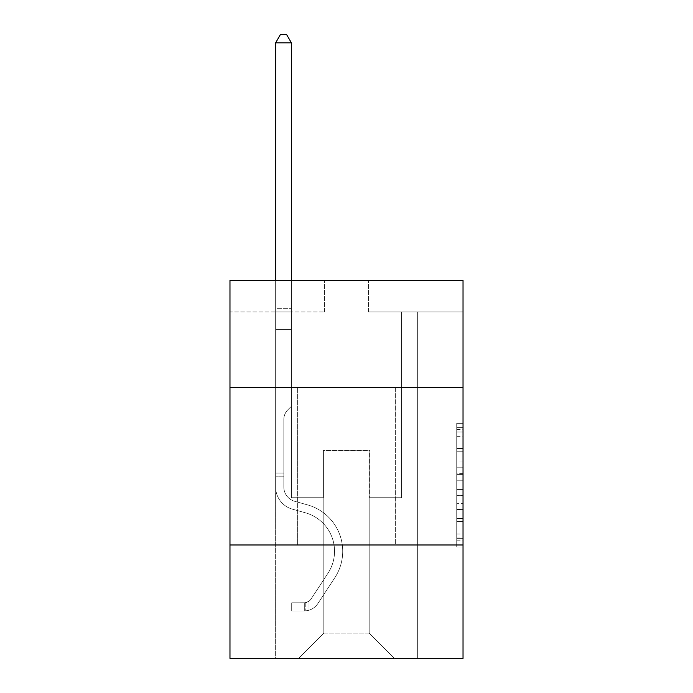 <?xml version="1.0" encoding="UTF-8"?>
<svg xmlns="http://www.w3.org/2000/svg" width="693" height="693" viewBox="0 0 693 693"><rect width="100%" height="100%" fill="white"/><g stroke="black" fill="none" stroke-linecap="round" stroke-linejoin="round"><path stroke-width="0.52" stroke-dasharray="3.46 2.6" d="M456.73 461.027L456.73 480.803L463.028 480.803L463.028 540.783L463.028 429.495L463.028 480.803L456.73 480.803L456.73 427.633L456.73 546.959L456.73 423.31L456.73 538.305L463.028 538.305L456.73 538.305L463.028 538.305L456.73 538.305L456.73 518.52L456.73 546.959L463.028 546.959L463.028 423.31L463.028 537.993L463.028 489.466L456.73 489.466L463.028 489.466L463.028 518.52L463.028 431.964L456.73 431.964L463.028 431.964L463.028 546.959L463.028 429.495L463.028 546.959L456.73 546.959L456.73 423.31L463.028 423.31L463.028 429.495L463.028 423.31L463.028 429.495L463.028 423.31L463.028 427.633L463.028 423.31L456.73 423.31L456.73 431.964L463.028 431.964L456.73 431.964L456.73 461.027L463.028 461.027M395.634 387.508L395.634 544.975L297.366 544.975L395.634 544.975L297.366 544.975L395.634 544.975L395.634 387.508L297.366 387.508L297.366 544.975L297.366 387.508L395.634 387.508M463.028 473.388L463.028 467.203L463.028 473.388L456.73 473.388L456.73 448.501L456.73 521.768L456.73 503.378L463.028 503.378L456.73 503.378L456.73 546.959L463.028 546.959L456.73 546.959L463.028 546.959L456.73 546.959L456.73 423.31L463.028 423.31L456.73 423.31L463.028 423.31L456.73 423.31L456.73 473.388L463.028 473.388M463.028 544.975L463.028 658.35L229.972 658.35L229.972 544.975L463.028 544.975L463.028 280.422L368.546 280.422L463.028 280.422L463.028 311.919L463.028 280.422L229.972 280.422L324.454 280.422L229.972 280.422L229.972 311.919L324.454 311.919L229.972 311.919L229.972 280.422L229.972 387.508L463.028 387.508L229.972 387.508L229.972 544.975L463.028 544.975L229.972 544.975M275.641 658.35L417.359 658.35L417.359 311.919L401.611 311.919L417.359 311.919L401.611 311.919L417.359 311.919L401.611 311.919L417.359 311.919L401.611 311.919L417.359 311.919L401.611 311.919L417.359 311.919L401.611 311.919L417.359 311.919L401.611 311.919L417.359 311.919L401.611 311.919L417.359 311.919L401.611 311.919L417.359 311.919L401.611 311.919L417.359 311.919L401.611 311.919L417.359 311.919L401.611 311.919L417.359 311.919L417.359 658.35L417.359 311.919L417.359 658.35L417.359 311.919L417.359 658.35L417.359 311.919L417.359 658.35L417.359 311.919L417.359 658.35L417.359 311.919L417.359 658.35L417.359 311.919L417.359 658.35L417.359 311.919L417.359 658.35L417.359 311.919L417.359 658.35L417.359 311.919L417.359 658.35L417.359 311.919L417.359 658.35L417.359 311.919L417.359 658.35L275.641 658.35L298.631 658.35L275.641 658.35L298.631 658.35L275.641 658.35L298.631 658.35L275.641 658.35L298.631 658.35L275.641 658.35L298.631 658.35L275.641 658.35L298.631 658.35L275.641 658.35L298.631 658.35L275.641 658.35L298.631 658.35L275.641 658.35L298.631 658.35L275.641 658.35L298.631 658.35L275.641 658.35L298.631 658.35L275.641 658.35L275.641 311.919L291.389 311.919L275.641 311.919L291.389 311.919L275.641 311.919L291.389 311.919L275.641 311.919L291.389 311.919L275.641 311.919L291.389 311.919L275.641 311.919L291.389 311.919L275.641 311.919L291.389 311.919L275.641 311.919L291.389 311.919L275.641 311.919L291.389 311.919L275.641 311.919L291.389 311.919L275.641 311.919L291.389 311.919L275.641 311.919L291.389 311.919L275.641 311.919L275.641 658.35M463.028 311.919L368.546 311.919L463.028 311.919M323.822 633.151L323.822 450.493L323.822 633.151L323.822 450.493L369.178 450.493L369.178 633.151L323.822 633.151L298.631 658.35L323.822 633.151L323.822 450.493L323.822 633.151L323.822 450.493L323.198 450.493L323.198 497.73L291.389 497.73L291.389 311.919L291.389 497.73L291.389 311.919L291.389 497.73L291.389 311.919L291.389 497.73L291.389 311.919L291.389 497.73L291.389 311.919L291.389 497.73L291.389 311.919L291.389 497.73L291.389 311.919L291.389 497.73L291.389 311.919L291.389 497.73L291.389 311.919L291.389 497.73L291.389 311.919L291.389 497.73L291.389 311.919L291.389 497.73L291.389 311.919L291.389 497.73L323.198 497.73L291.389 497.73L323.198 497.73L291.389 497.73L323.198 497.73L291.389 497.73L323.198 497.73L291.389 497.73L323.198 497.73L291.389 497.73L323.198 497.73L291.389 497.73L323.198 497.73L291.389 497.73L323.198 497.73L291.389 497.73L323.198 497.73L291.389 497.73L323.198 497.73L291.389 497.73L323.198 497.73L291.389 497.73L323.198 497.73L323.198 450.493L323.198 497.73L323.198 450.493L323.198 497.73L323.198 450.493L323.198 497.73L323.198 450.493L323.198 497.73L323.198 450.493L323.198 497.73L323.198 450.493L323.198 497.73L323.198 450.493L323.198 497.73L323.198 450.493L323.198 497.73L323.198 450.493L323.198 497.73L323.198 450.493L323.198 497.73L323.198 450.493L323.198 497.73L323.198 450.493L323.822 450.493L323.198 450.493L323.822 450.493L323.198 450.493L323.822 450.493L323.198 450.493L323.822 450.493L323.198 450.493L323.822 450.493L323.198 450.493L323.822 450.493L323.198 450.493L323.822 450.493L323.198 450.493L323.822 450.493L323.198 450.493L323.822 450.493L323.198 450.493L323.822 450.493L323.198 450.493L323.822 450.493L323.198 450.493L323.822 450.493L323.822 633.151L298.631 658.35L323.822 633.151L323.822 450.493L323.822 633.151L298.631 658.35L323.822 633.151L323.822 450.493L323.822 633.151L298.631 658.35L323.822 633.151L323.822 450.493L323.822 633.151L298.631 658.35L323.822 633.151L323.822 450.493L323.822 633.151L298.631 658.35L323.822 633.151L323.822 450.493L323.822 633.151L298.631 658.35L323.822 633.151L323.822 450.493L323.822 633.151L298.631 658.35L323.822 633.151L323.822 450.493L323.822 633.151L298.631 658.35L323.822 633.151L323.822 450.493L323.822 633.151L298.631 658.35L323.822 633.151L323.822 450.493L323.822 633.151L298.631 658.35L323.822 633.151L298.631 658.35L323.822 633.151L369.178 633.151L369.178 450.493L369.178 633.151L394.369 658.35L369.178 633.151L369.178 450.493L369.178 633.151L394.369 658.35L369.178 633.151L369.178 450.493L369.178 633.151L394.369 658.35L369.178 633.151L369.178 450.493L369.178 633.151L394.369 658.35L369.178 633.151L369.178 450.493L369.178 633.151L394.369 658.35L369.178 633.151L369.178 450.493L369.178 633.151L394.369 658.35L369.178 633.151L369.178 450.493L369.178 633.151L394.369 658.35L369.178 633.151L369.178 450.493L369.178 633.151L394.369 658.35L369.178 633.151L369.178 450.493L369.178 633.151L394.369 658.35L369.178 633.151L369.178 450.493L369.178 633.151L394.369 658.35L369.178 633.151L369.178 450.493L369.178 633.151L394.369 658.35L369.178 633.151L369.178 450.493L369.178 633.151L394.369 658.35L369.178 633.151L369.178 450.493L323.822 450.493L323.822 633.151L298.631 658.35L323.822 633.151M369.802 450.493L369.178 450.493L369.802 450.493L369.178 450.493L369.802 450.493L369.178 450.493L369.802 450.493L369.178 450.493L369.802 450.493L369.178 450.493L369.802 450.493L369.178 450.493L369.802 450.493L369.178 450.493L369.802 450.493L369.178 450.493L369.802 450.493L369.178 450.493L369.802 450.493L369.178 450.493L369.802 450.493L369.178 450.493L369.802 450.493L369.178 450.493L369.802 450.493L369.802 497.73L369.802 450.493M394.369 658.35L369.178 633.151L394.369 658.35M368.546 311.919L368.546 280.422L368.546 311.919M324.454 311.919L324.454 280.422L324.454 311.919M401.611 311.919L401.611 497.73L369.802 497.73L401.611 497.73L369.802 497.73L401.611 497.73L369.802 497.73L401.611 497.73L369.802 497.73L401.611 497.73L369.802 497.73L401.611 497.73L369.802 497.73L401.611 497.73L369.802 497.73L401.611 497.73L369.802 497.73L401.611 497.73L369.802 497.73L401.611 497.73L369.802 497.73L401.611 497.73L369.802 497.73L401.611 497.73L369.802 497.73L401.611 497.73L401.611 311.919M463.028 387.508L229.972 387.508M456.73 480.803L463.028 480.803L456.73 480.803M456.73 427.633L456.73 423.31L456.73 427.633L463.028 427.633L456.73 427.633M456.73 521.457L456.73 495.642L456.73 521.457L463.028 521.457L456.73 521.457M456.73 495.642L456.73 489.466L463.028 489.466L456.73 489.466L456.73 495.642L463.028 495.642L456.73 495.642M456.73 448.501L456.73 431.964L456.73 448.501L463.028 448.501L456.73 448.501M456.73 423.31L463.028 423.31L456.73 423.31L456.73 429.495L456.73 423.31L463.028 423.31M456.73 546.959L463.028 546.959L456.73 546.959L456.73 540.783L456.73 546.959M275.641 476.819L275.641 42.836L275.641 329.426L275.641 42.836L291.389 42.836L291.389 308.645L291.389 42.836L275.641 42.836L280.362 34.65L286.659 34.65L280.362 34.65L275.641 42.836L275.641 329.426L275.641 42.836L291.389 42.836L286.659 34.65L291.389 42.836L291.389 329.426L275.641 329.426L275.641 42.836L280.362 34.65L286.659 34.65L280.362 34.65L275.641 42.836L275.641 329.426L275.641 42.836L291.389 42.836L275.641 42.836L280.362 34.65L286.659 34.65L291.389 42.836L286.659 34.65L280.362 34.65L275.641 42.836L275.641 329.426L275.641 42.836L291.389 42.836L291.389 308.645L291.389 42.836L275.641 42.836L280.362 34.65L286.659 34.65L291.389 42.836L286.659 34.65L280.362 34.65L275.641 42.836L275.641 329.426L275.641 42.836L291.389 42.836L291.389 310.992L291.389 42.836L275.641 42.836L280.362 34.65L286.659 34.65L291.389 42.836L286.659 34.65L280.362 34.65L275.641 42.836L275.641 329.426L275.641 42.836L291.389 42.836L291.389 406.271L287.838 409.823A13.687 13.687 0 0 0 283.827 419.499A13.687 13.687 0 0 1 287.838 409.823L291.389 406.271L291.389 329.426L275.641 329.426L275.641 487.032A22.99 22.99 0 0 0 292.455 509.182A22.99 22.99 0 0 1 275.641 487.032L275.641 329.426L291.389 329.426L291.389 42.836L275.641 42.836L280.362 34.65L286.659 34.65L291.389 42.836L286.659 34.65L280.362 34.65L275.641 42.836L275.641 329.426L291.389 329.426L291.389 406.271L287.838 409.823A13.687 13.687 0 0 0 283.827 419.499A13.687 13.687 0 0 1 287.838 409.823L291.389 406.271L291.389 310.992L291.389 329.426L275.641 329.426L275.641 487.032A22.99 22.99 0 0 0 292.455 509.182A22.99 22.99 0 0 1 275.641 487.032L275.641 329.426L291.389 329.426L291.389 406.271L287.838 409.823A13.687 13.687 0 0 0 283.827 419.499A13.687 13.687 0 0 1 287.838 409.823L291.389 406.271L291.389 308.645L291.389 329.426L275.641 329.426L275.641 487.032A22.99 22.99 0 0 0 292.455 509.182A22.99 22.99 0 0 1 275.641 487.032L275.641 329.426L291.389 329.426L291.389 406.271L287.838 409.823A13.687 13.687 0 0 0 283.827 419.499A13.687 13.687 0 0 1 287.838 409.823L291.389 406.271L291.389 42.836L291.389 329.426L275.641 329.426L275.641 487.032A22.99 22.99 0 0 0 292.455 509.182L305.275 512.751L292.455 509.182A22.99 22.99 0 0 1 275.641 487.032L275.641 329.426L291.389 329.426L291.389 406.271L287.838 409.823A13.687 13.687 0 0 0 283.827 419.499A13.687 13.687 0 0 1 287.838 409.823L291.389 406.271L291.389 42.836L275.641 42.836L291.389 42.836L286.659 34.65L291.389 42.836L291.389 329.426L275.641 329.426L275.641 487.032A22.99 22.99 0 0 0 292.455 509.182A22.99 22.99 0 0 1 275.641 487.032L275.641 329.426L291.389 329.426L291.389 406.271L287.838 409.823A13.687 13.687 0 0 0 283.827 419.499A13.687 13.687 0 0 1 287.838 409.823L291.389 406.271L291.389 42.836L275.641 42.836L280.362 34.65L286.659 34.65L280.362 34.65L275.641 42.836L275.641 308.645L275.641 42.836L291.389 42.836L286.659 34.65L291.389 42.836L291.389 329.426L275.641 329.426L275.641 487.032A22.99 22.99 0 0 0 292.455 509.182A22.99 22.99 0 0 1 275.641 487.032L275.641 329.426L291.389 329.426L291.389 406.271L287.838 409.823A13.687 13.687 0 0 0 283.827 419.499A13.687 13.687 0 0 1 287.838 409.823L291.389 406.271L291.389 42.836L275.641 42.836L280.362 34.65L286.659 34.65L280.362 34.65L275.641 42.836L275.641 310.992L275.641 42.836L291.389 42.836L286.659 34.65L291.389 42.836L291.389 329.426L275.641 329.426L275.641 487.032A22.99 22.99 0 0 0 292.455 509.182L305.275 512.751L292.455 509.182A22.99 22.99 0 0 1 275.641 487.032L275.641 329.426L291.389 329.426L291.389 406.271L287.838 409.823A13.687 13.687 0 0 0 283.827 419.499A13.687 13.687 0 0 1 287.838 409.823L291.389 406.271L291.389 42.836L275.641 42.836L280.362 34.65L286.659 34.65L280.362 34.65L275.641 42.836L275.641 487.032A22.99 22.99 0 0 0 292.455 509.182A22.99 22.99 0 0 1 275.641 487.032L275.641 329.426L291.389 329.426L291.389 406.271L287.838 409.823A13.687 13.687 0 0 0 283.827 419.499A13.687 13.687 0 0 1 287.838 409.823L291.389 406.271L291.389 329.426L275.641 329.426L275.641 487.032A22.99 22.99 0 0 0 292.455 509.182A22.99 22.99 0 0 1 275.641 487.032L275.641 329.426L291.389 329.426L291.389 310.992L291.389 406.271L287.838 409.823A13.687 13.687 0 0 0 283.827 419.499A13.687 13.687 0 0 1 287.838 409.823L291.389 406.271L291.389 329.426L275.641 329.426L275.641 487.032A22.99 22.99 0 0 0 292.455 509.182L305.275 512.751A39.995 39.995 0 0 1 327.98 573.224A39.995 39.995 0 0 0 305.275 512.751L292.455 509.182A22.99 22.99 0 0 1 275.641 487.032L275.641 329.426L291.389 329.426L291.389 308.645L291.389 406.271L287.838 409.823A13.687 13.687 0 0 0 283.827 419.499A13.687 13.687 0 0 1 287.838 409.823L291.389 406.271L291.389 329.426L275.641 329.426L275.641 487.032A22.99 22.99 0 0 0 292.455 509.182A22.99 22.99 0 0 1 275.641 487.032L275.641 329.426L291.389 329.426L291.389 42.836L286.659 34.65L291.389 42.836L291.389 406.271L287.838 409.823A13.687 13.687 0 0 0 283.827 419.499A13.687 13.687 0 0 1 287.838 409.823L291.389 406.271L291.389 329.426L275.641 329.426L275.641 487.032L275.641 476.819L283.827 476.819L283.827 473.042L275.641 473.042L283.827 473.042L283.827 487.032L283.827 419.499L283.827 487.032A14.804 14.804 0 0 0 294.655 501.29A14.804 14.804 0 0 1 283.827 487.032L283.827 419.499L283.827 487.032L283.827 473.042L275.641 473.042L283.827 473.042L283.827 487.032A14.804 14.804 0 0 0 294.655 501.29A14.804 14.804 0 0 1 283.827 487.032L283.827 419.499L283.827 487.032A14.804 14.804 0 0 0 294.655 501.29A14.804 14.804 0 0 1 283.827 487.032L283.827 419.499L283.827 487.032L283.827 473.042L275.641 473.042L283.827 473.042L283.827 487.032A14.804 14.804 0 0 0 294.655 501.29L307.475 504.868L294.655 501.29A14.804 14.804 0 0 1 283.827 487.032L283.827 419.499L283.827 487.032A14.804 14.804 0 0 0 294.655 501.29A14.804 14.804 0 0 1 283.827 487.032L283.827 419.499L283.827 487.032L283.827 473.042L275.641 473.042L283.827 473.042L283.827 487.032A14.804 14.804 0 0 0 294.655 501.29A14.804 14.804 0 0 1 283.827 487.032L283.827 419.499L283.827 487.032A14.804 14.804 0 0 0 294.655 501.29L307.475 504.868L294.655 501.29A14.804 14.804 0 0 1 283.827 487.032L283.827 419.499L283.827 487.032L283.827 473.042L275.641 473.042L283.827 473.042L283.827 487.032A14.804 14.804 0 0 0 294.655 501.29A14.804 14.804 0 0 1 283.827 487.032L283.827 419.499L283.827 487.032A14.804 14.804 0 0 0 294.655 501.29A14.804 14.804 0 0 1 283.827 487.032L283.827 419.499L283.827 487.032L283.827 473.042L275.641 473.042L283.827 473.042L283.827 487.032A14.804 14.804 0 0 0 294.655 501.29L307.475 504.868L294.655 501.29A14.804 14.804 0 0 1 283.827 487.032L283.827 419.499L283.827 487.032A14.804 14.804 0 0 0 294.655 501.29A14.804 14.804 0 0 1 283.827 487.032L283.827 419.499L283.827 487.032L283.827 476.819L275.641 476.819M304.296 610.983A16.693 16.693 0 0 0 317.94 603.447L334.823 577.711A48.189 48.189 0 0 0 307.475 504.868A48.189 48.189 0 0 1 334.823 577.711A48.189 48.189 0 0 0 307.475 504.868L294.655 501.29A14.804 14.804 0 0 1 283.827 487.032A14.804 14.804 0 0 0 294.655 501.29L307.475 504.868L294.655 501.29A14.804 14.804 0 0 1 283.827 487.032A14.804 14.804 0 0 0 294.655 501.29A14.804 14.804 0 0 1 283.827 487.032A14.804 14.804 0 0 0 294.655 501.29L307.475 504.868L294.655 501.29A14.804 14.804 0 0 1 283.827 487.032A14.804 14.804 0 0 0 294.655 501.29L307.475 504.868A48.189 48.189 0 0 1 334.823 577.711A48.189 48.189 0 0 0 307.475 504.868L294.655 501.29A14.804 14.804 0 0 1 283.827 487.032A14.804 14.804 0 0 0 294.655 501.29A14.804 14.804 0 0 1 283.827 487.032A14.804 14.804 0 0 0 294.655 501.29L307.475 504.868L294.655 501.29A14.804 14.804 0 0 1 283.827 487.032A14.804 14.804 0 0 0 294.655 501.29L307.475 504.868L294.655 501.29A14.804 14.804 0 0 1 283.827 487.032A14.804 14.804 0 0 0 294.655 501.29A14.804 14.804 0 0 1 283.827 487.032A14.804 14.804 0 0 0 294.655 501.29L307.475 504.868A48.189 48.189 0 0 1 334.823 577.711L317.94 603.447L334.823 577.711A48.189 48.189 0 0 0 307.475 504.868L294.655 501.29A14.804 14.804 0 0 1 283.827 487.032A14.804 14.804 0 0 0 294.655 501.29L307.475 504.868L294.655 501.29A14.804 14.804 0 0 1 283.827 487.032A14.804 14.804 0 0 0 294.655 501.29A14.804 14.804 0 0 1 283.827 487.032A14.804 14.804 0 0 0 294.655 501.29L307.475 504.868L294.655 501.29A14.804 14.804 0 0 1 283.827 487.032A14.804 14.804 0 0 0 294.655 501.29L307.475 504.868A48.189 48.189 0 0 1 334.823 577.711A48.189 48.189 0 0 0 307.475 504.868L294.655 501.29L307.475 504.868A48.189 48.189 0 0 1 334.823 577.711A48.189 48.189 0 0 0 307.475 504.868L294.655 501.29L307.475 504.868A48.189 48.189 0 0 1 334.823 577.711L317.94 603.447L334.823 577.711A48.189 48.189 0 0 0 307.475 504.868L294.655 501.29L307.475 504.868A48.189 48.189 0 0 1 334.823 577.711A48.189 48.189 0 0 0 307.475 504.868L294.655 501.29L307.475 504.868A48.189 48.189 0 0 1 334.823 577.711A48.189 48.189 0 0 0 307.475 504.868L294.655 501.29L307.475 504.868A48.189 48.189 0 0 1 334.823 577.711L317.94 603.447A16.693 16.693 0 0 1 309.026 610.204A16.693 16.693 0 0 0 317.94 603.447L334.823 577.711A48.189 48.189 0 0 0 307.475 504.868L294.655 501.29L307.475 504.868A48.189 48.189 0 0 1 334.823 577.711A48.189 48.189 0 0 0 307.475 504.868L294.655 501.29L307.475 504.868A48.189 48.189 0 0 1 334.823 577.711A48.189 48.189 0 0 0 307.475 504.868L294.655 501.29L307.475 504.868A48.189 48.189 0 0 1 334.823 577.711L317.94 603.447L334.823 577.711A48.189 48.189 0 0 0 307.475 504.868A48.189 48.189 0 0 1 334.823 577.711A48.189 48.189 0 0 0 307.475 504.868A48.189 48.189 0 0 1 334.823 577.711L317.94 603.447L334.823 577.711A48.189 48.189 0 0 0 307.475 504.868A48.189 48.189 0 0 1 334.823 577.711L317.94 603.447A16.693 16.693 0 0 1 309.026 610.204C304.166 611.235 304.166 611.235 309.026 610.204C304.166 611.235 304.166 611.235 309.026 610.204A16.693 16.693 0 0 0 317.94 603.447L334.823 577.711A48.189 48.189 0 0 0 307.475 504.868A48.189 48.189 0 0 1 334.823 577.711A48.189 48.189 0 0 0 307.475 504.868A48.189 48.189 0 0 1 334.823 577.711L317.94 603.447L334.823 577.711A48.189 48.189 0 0 0 307.475 504.868A48.189 48.189 0 0 1 334.823 577.711L317.94 603.447L334.823 577.711A48.189 48.189 0 0 0 307.475 504.868A48.189 48.189 0 0 1 334.823 577.711A48.189 48.189 0 0 0 307.475 504.868A48.189 48.189 0 0 1 334.823 577.711L317.94 603.447A16.693 16.693 0 0 1 309.026 610.204C304.166 611.235 304.166 611.235 309.026 610.204C304.166 611.235 304.166 611.235 309.026 610.204A16.693 16.693 0 0 0 317.94 603.447L334.823 577.711A48.189 48.189 0 0 0 307.475 504.868A48.189 48.189 0 0 1 334.823 577.711L317.94 603.447L334.823 577.711A48.189 48.189 0 0 0 307.475 504.868A48.189 48.189 0 0 1 334.823 577.711A48.189 48.189 0 0 0 307.475 504.868A48.189 48.189 0 0 1 334.823 577.711L317.94 603.447L334.823 577.711A48.189 48.189 0 0 0 307.475 504.868A48.189 48.189 0 0 1 334.823 577.711L317.94 603.447A16.693 16.693 0 0 1 309.026 610.204C304.166 611.235 304.166 611.235 309.026 610.204C304.166 611.235 304.166 611.235 309.026 610.204A16.693 16.693 0 0 0 317.94 603.447L334.823 577.711L317.94 603.447A16.693 16.693 0 0 1 309.026 610.204C304.166 611.235 304.166 611.235 309.026 610.204C304.166 611.235 304.166 611.235 309.026 610.204A16.693 16.693 0 0 0 317.94 603.447L334.823 577.711L317.94 603.447A16.693 16.693 0 0 1 309.026 610.204C304.166 611.235 304.166 611.235 309.026 610.204C304.166 611.235 304.166 611.235 309.026 610.204A16.693 16.693 0 0 0 317.94 603.447L334.823 577.711L317.94 603.447A16.693 16.693 0 0 1 309.026 610.204C304.166 611.235 304.166 611.235 309.026 610.204C304.166 611.235 304.166 611.235 309.026 610.204A16.693 16.693 0 0 0 317.94 603.447L334.823 577.711L317.94 603.447A16.693 16.693 0 0 1 309.026 610.204C304.166 611.235 304.166 611.235 309.026 610.204C304.166 611.235 304.166 611.235 309.026 610.204A16.693 16.693 0 0 0 317.94 603.447L334.823 577.711L317.94 603.447A16.693 16.693 0 0 1 309.026 610.204C304.166 611.235 304.166 611.235 309.026 610.204C304.166 611.235 304.166 611.235 309.026 610.204A16.693 16.693 0 0 0 317.94 603.447L334.823 577.711L317.94 603.447A16.693 16.693 0 0 1 309.026 610.204C304.166 611.235 304.166 611.235 309.026 610.204C304.166 611.235 304.166 611.235 309.026 610.204A16.693 16.693 0 0 0 317.94 603.447L334.823 577.711L317.94 603.447A16.693 16.693 0 0 1 309.026 610.204C304.166 611.235 304.166 611.235 309.026 610.204C304.166 611.235 304.166 611.235 309.026 610.204A16.693 16.693 0 0 0 317.94 603.447L334.823 577.711L317.94 603.447A16.693 16.693 0 0 1 309.026 610.204C304.166 611.235 304.166 611.235 309.026 610.204C304.166 611.235 304.166 611.235 309.026 610.204A16.693 16.693 0 0 0 317.94 603.447A16.693 16.693 0 0 1 304.296 610.983L304.296 602.789A8.507 8.507 0 0 0 311.096 598.96L327.98 573.224A39.995 39.995 0 0 0 305.275 512.751L292.455 509.182A22.99 22.99 0 0 1 275.641 487.032A22.99 22.99 0 0 0 292.455 509.182L305.275 512.751L292.455 509.182A22.99 22.99 0 0 1 275.641 487.032A22.99 22.99 0 0 0 292.455 509.182A22.99 22.99 0 0 1 275.641 487.032A22.99 22.99 0 0 0 292.455 509.182L305.275 512.751A39.995 39.995 0 0 1 327.98 573.224A39.995 39.995 0 0 0 305.275 512.751L292.455 509.182A22.99 22.99 0 0 1 275.641 487.032A22.99 22.99 0 0 0 292.455 509.182L305.275 512.751L292.455 509.182A22.99 22.99 0 0 1 275.641 487.032A22.99 22.99 0 0 0 292.455 509.182A22.99 22.99 0 0 1 275.641 487.032A22.99 22.99 0 0 0 292.455 509.182L305.275 512.751L292.455 509.182A22.99 22.99 0 0 1 275.641 487.032A22.99 22.99 0 0 0 292.455 509.182L305.275 512.751A39.995 39.995 0 0 1 327.98 573.224L311.096 598.96L327.98 573.224A39.995 39.995 0 0 0 305.275 512.751L292.455 509.182A22.99 22.99 0 0 1 275.641 487.032A22.99 22.99 0 0 0 292.455 509.182A22.99 22.99 0 0 1 275.641 487.032A22.99 22.99 0 0 0 292.455 509.182L305.275 512.751L292.455 509.182A22.99 22.99 0 0 1 275.641 487.032A22.99 22.99 0 0 0 292.455 509.182L305.275 512.751L292.455 509.182A22.99 22.99 0 0 1 275.641 487.032A22.99 22.99 0 0 0 292.455 509.182A22.99 22.99 0 0 1 275.641 487.032A22.99 22.99 0 0 0 292.455 509.182L305.275 512.751A39.995 39.995 0 0 1 327.98 573.224A39.995 39.995 0 0 0 305.275 512.751L292.455 509.182A22.99 22.99 0 0 1 275.641 487.032A22.99 22.99 0 0 0 292.455 509.182L305.275 512.751A39.995 39.995 0 0 1 327.98 573.224A39.995 39.995 0 0 0 305.275 512.751L292.455 509.182L305.275 512.751A39.995 39.995 0 0 1 327.98 573.224L311.096 598.96L327.98 573.224A39.995 39.995 0 0 0 305.275 512.751L292.455 509.182L305.275 512.751A39.995 39.995 0 0 1 327.98 573.224A39.995 39.995 0 0 0 305.275 512.751L292.455 509.182L305.275 512.751A39.995 39.995 0 0 1 327.98 573.224A39.995 39.995 0 0 0 305.275 512.751L292.455 509.182L305.275 512.751A39.995 39.995 0 0 1 327.98 573.224L311.096 598.96A8.507 8.507 0 0 1 309.026 601.143C304.253 603.334 304.253 603.334 309.026 601.143C304.253 603.334 304.253 603.334 309.026 601.143A8.507 8.507 0 0 0 311.096 598.96L327.98 573.224A39.995 39.995 0 0 0 305.275 512.751L292.455 509.182L305.275 512.751A39.995 39.995 0 0 1 327.98 573.224A39.995 39.995 0 0 0 305.275 512.751L292.455 509.182L305.275 512.751A39.995 39.995 0 0 1 327.98 573.224A39.995 39.995 0 0 0 305.275 512.751L292.455 509.182L305.275 512.751A39.995 39.995 0 0 1 327.98 573.224L311.096 598.96L327.98 573.224A39.995 39.995 0 0 0 305.275 512.751A39.995 39.995 0 0 1 327.98 573.224A39.995 39.995 0 0 0 305.275 512.751A39.995 39.995 0 0 1 327.98 573.224L311.096 598.96L327.98 573.224A39.995 39.995 0 0 0 305.275 512.751A39.995 39.995 0 0 1 327.98 573.224L311.096 598.96A8.507 8.507 0 0 1 309.026 601.143C304.253 603.334 304.253 603.334 309.026 601.143C304.253 603.334 304.253 603.334 309.026 601.143A8.507 8.507 0 0 0 311.096 598.96L327.98 573.224A39.995 39.995 0 0 0 305.275 512.751A39.995 39.995 0 0 1 327.98 573.224A39.995 39.995 0 0 0 305.275 512.751A39.995 39.995 0 0 1 327.98 573.224L311.096 598.96L327.98 573.224A39.995 39.995 0 0 0 305.275 512.751A39.995 39.995 0 0 1 327.98 573.224L311.096 598.96L327.98 573.224A39.995 39.995 0 0 0 305.275 512.751A39.995 39.995 0 0 1 327.98 573.224A39.995 39.995 0 0 0 305.275 512.751A39.995 39.995 0 0 1 327.98 573.224L311.096 598.96A8.507 8.507 0 0 1 309.026 601.143C304.253 603.334 304.253 603.334 309.026 601.143C304.253 603.334 304.253 603.334 309.026 601.143A8.507 8.507 0 0 0 311.096 598.96L327.98 573.224A39.995 39.995 0 0 0 305.275 512.751A39.995 39.995 0 0 1 327.98 573.224L311.096 598.96L327.98 573.224A39.995 39.995 0 0 0 305.275 512.751A39.995 39.995 0 0 1 327.98 573.224A39.995 39.995 0 0 0 305.275 512.751A39.995 39.995 0 0 1 327.98 573.224L311.096 598.96L327.98 573.224A39.995 39.995 0 0 0 305.275 512.751A39.995 39.995 0 0 1 327.98 573.224L311.096 598.96A8.507 8.507 0 0 1 309.026 601.143C304.253 603.334 304.253 603.334 309.026 601.143C304.253 603.334 304.253 603.334 309.026 601.143A8.507 8.507 0 0 0 311.096 598.96L327.98 573.224L311.096 598.96A8.507 8.507 0 0 1 309.026 601.143C304.253 603.334 304.253 603.334 309.026 601.143C304.253 603.334 304.253 603.334 309.026 601.143A8.507 8.507 0 0 0 311.096 598.96L327.98 573.224L311.096 598.96A8.507 8.507 0 0 1 309.026 601.143C304.253 603.334 304.253 603.334 309.026 601.143C304.253 603.334 304.253 603.334 309.026 601.143A8.507 8.507 0 0 0 311.096 598.96L327.98 573.224L311.096 598.96A8.507 8.507 0 0 1 309.026 601.143C304.253 603.334 304.253 603.334 309.026 601.143C304.253 603.334 304.253 603.334 309.026 601.143A8.507 8.507 0 0 0 311.096 598.96L327.98 573.224L311.096 598.96A8.507 8.507 0 0 1 309.026 601.143C304.253 603.334 304.253 603.334 309.026 601.143C304.253 603.334 304.253 603.334 309.026 601.143A8.507 8.507 0 0 0 311.096 598.96L327.98 573.224L311.096 598.96A8.507 8.507 0 0 1 309.026 601.143C304.253 603.334 304.253 603.334 309.026 601.143C304.253 603.334 304.253 603.334 309.026 601.143A8.507 8.507 0 0 0 311.096 598.96L327.98 573.224L311.096 598.96A8.507 8.507 0 0 1 309.026 601.143C304.253 603.334 304.253 603.334 309.026 601.143C304.253 603.334 304.253 603.334 309.026 601.143A8.507 8.507 0 0 0 311.096 598.96L327.98 573.224L311.096 598.96A8.507 8.507 0 0 1 309.026 601.143C304.253 603.334 304.253 603.334 309.026 601.143C304.253 603.334 304.253 603.334 309.026 601.143A8.507 8.507 0 0 0 311.096 598.96L327.98 573.224L311.096 598.96A8.507 8.507 0 0 1 309.026 601.143C304.253 603.334 304.253 603.334 309.026 601.143C304.253 603.334 304.253 603.334 309.026 601.143A8.507 8.507 0 0 0 311.096 598.96A8.507 8.507 0 0 1 304.296 602.789L304.296 610.983L291.701 610.983L304.296 610.983A16.693 16.693 0 0 0 317.94 603.447A16.693 16.693 0 0 1 304.296 610.983L304.296 602.789L291.701 602.797L304.296 602.789A8.507 8.507 0 0 0 311.096 598.96A8.507 8.507 0 0 1 304.296 602.789L304.296 610.983L291.701 610.983L291.701 602.797L291.701 610.983L304.296 610.983A16.693 16.693 0 0 0 317.94 603.447A16.693 16.693 0 0 1 304.296 610.983L304.296 602.789L291.701 602.797L304.296 602.789A8.507 8.507 0 0 0 311.096 598.96A8.507 8.507 0 0 1 304.296 602.789L304.296 610.983L291.701 610.983L291.701 602.797L291.701 610.983L304.296 610.983A16.693 16.693 0 0 0 317.94 603.447A16.693 16.693 0 0 1 304.296 610.983L304.296 602.789L291.701 602.797L304.296 602.789A8.507 8.507 0 0 0 311.096 598.96A8.507 8.507 0 0 1 304.296 602.789L304.296 610.983L291.701 610.983L291.701 602.797L291.701 610.983L304.296 610.983A16.693 16.693 0 0 0 317.94 603.447A16.693 16.693 0 0 1 304.296 610.983L304.296 602.789L291.701 602.797L304.296 602.789A8.507 8.507 0 0 0 311.096 598.96A8.507 8.507 0 0 1 304.296 602.789L304.296 610.983L291.701 610.983L291.701 602.797L291.701 610.983L304.296 610.983A16.693 16.693 0 0 0 317.94 603.447A16.693 16.693 0 0 1 304.296 610.983L304.296 602.789L291.701 602.797L304.296 602.789A8.507 8.507 0 0 0 311.096 598.96A8.507 8.507 0 0 1 304.296 602.789L304.296 610.983L291.701 610.983L291.701 602.797L291.701 610.983L304.296 610.983A16.693 16.693 0 0 0 317.94 603.447A16.693 16.693 0 0 1 304.296 610.983L304.296 602.789L291.701 602.797L304.296 602.789A8.507 8.507 0 0 0 311.096 598.96A8.507 8.507 0 0 1 304.296 602.789L304.296 610.983L291.701 610.983L291.701 602.797L291.701 610.983L304.296 610.983A16.693 16.693 0 0 0 317.94 603.447A16.693 16.693 0 0 1 304.296 610.983L304.296 602.789L291.701 602.797L304.296 602.789A8.507 8.507 0 0 0 311.096 598.96A8.507 8.507 0 0 1 304.296 602.789L304.296 610.983L291.701 610.983L291.701 602.797L291.701 610.983L304.296 610.983A16.693 16.693 0 0 0 317.94 603.447A16.693 16.693 0 0 1 304.296 610.983L304.296 602.789L291.701 602.797L304.296 602.789A8.507 8.507 0 0 0 311.096 598.96A8.507 8.507 0 0 1 304.296 602.789L304.296 610.983L291.701 610.983L291.701 602.797L291.701 610.983L304.296 610.983A16.693 16.693 0 0 0 317.94 603.447A16.693 16.693 0 0 1 304.296 610.983L304.296 602.789L291.701 602.797L304.296 602.789A8.507 8.507 0 0 0 311.096 598.96A8.507 8.507 0 0 1 304.296 602.789L304.296 610.983L291.701 610.983L291.701 602.797L291.701 610.983L304.296 610.983A16.693 16.693 0 0 0 317.94 603.447A16.693 16.693 0 0 1 304.296 610.983L304.296 602.789L291.701 602.797L304.296 602.789A8.507 8.507 0 0 0 311.096 598.96A8.507 8.507 0 0 1 304.296 602.789L304.296 610.983L291.701 610.983L291.701 602.797L291.701 610.983L304.296 610.983A16.693 16.693 0 0 0 317.94 603.447A16.693 16.693 0 0 1 304.296 610.983L304.296 602.789L291.701 602.797L304.296 602.789A8.507 8.507 0 0 0 311.096 598.96A8.507 8.507 0 0 1 304.296 602.789L304.296 610.983L291.701 610.983L291.701 602.797L291.701 610.983L304.296 610.983M275.641 280.422L275.641 42.836L291.389 42.836L275.641 42.836L280.362 34.65L286.659 34.65L280.362 34.65L275.641 42.836L275.641 308.645L275.641 42.836L291.389 42.836L286.659 34.65L291.389 42.836L291.389 308.645L291.389 42.836L275.641 42.836L280.362 34.65L286.659 34.65L280.362 34.65L275.641 42.836L291.389 42.836L286.659 34.65L291.389 42.836L291.389 280.422M291.701 602.797L303.984 602.797L291.701 602.797L291.701 610.983L291.701 602.797M275.641 308.645L275.641 310.992L275.641 308.645L291.389 308.645L275.641 308.645M309.026 610.204C304.166 611.235 304.166 611.235 309.026 610.204C304.166 611.235 304.166 611.235 309.026 610.204L309.026 601.143L309.026 610.204M291.389 42.836L286.659 34.65L280.362 34.65L275.641 42.836M456.73 518.52L463.028 518.52L456.73 518.52M456.73 509.251L463.028 509.251M456.73 451.749L463.028 451.749L456.73 451.749M456.73 429.495L463.028 429.495M456.73 540.783L463.028 540.783M456.73 533.974L463.028 533.974M456.73 436.295L463.028 436.295M456.73 474.627L463.028 474.627L456.73 474.627M456.73 509.554L463.028 509.554L456.73 509.554M456.73 521.768L463.028 521.768L456.73 521.768M456.73 467.203L463.028 467.203L456.73 467.203M275.641 310.992L291.389 310.992L275.641 310.992M456.73 537.993L463.028 537.993M456.73 538.305L463.028 538.305M456.73 431.964L463.028 431.964M305.241 602.702L305.241 610.94L305.241 602.702"/><path stroke-width="1.04" d="M463.028 387.508L463.028 280.422L229.972 280.422L229.972 387.508L463.028 387.508L463.028 658.35L229.972 658.35L229.972 387.508M463.028 544.975L229.972 544.975M291.389 280.422L291.389 42.836L275.641 42.836L275.641 280.422M275.641 42.836L280.362 34.65L286.659 34.65L291.389 42.836"/></g></svg>
